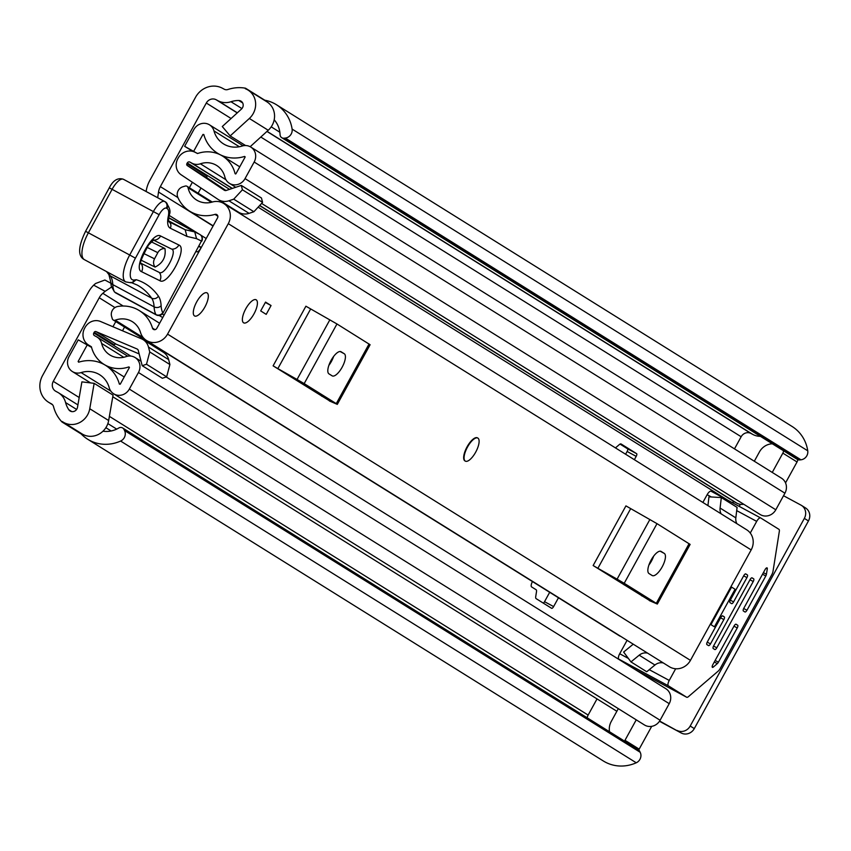 <?xml version="1.0" encoding="UTF-8"?>
<svg xmlns="http://www.w3.org/2000/svg" width="851" height="851" viewBox="0 0 851 851"><rect width="100%" height="100%" fill="white"/><g stroke="black" fill="none" stroke-linecap="round" stroke-linejoin="round"><path stroke-width="1.28" d="M63.176 422.128A18.158 16.882 -58 0 0 87.653 414.735A18.158 16.882 -58 0 0 89.759 408.735L94.153 383.333L113.055 395.119L108.662 420.532A18.158 16.882 -58 0 1 106.556 426.532A18.158 16.882 -58 0 1 82.079 433.925L63.176 422.128A18.158 16.882 -58 0 1 62.304 421.543L62.038 422.022A38.327 35.636 122 0 1 53.539 406.64A5.042 4.691 -58 0 0 51.337 403.789L49.518 402.81A20.679 19.222 122 0 1 48.539 402.236A20.679 19.222 122 0 1 42.55 375.578L88.323 292.319A30.253 28.136 -58 0 1 93.663 285.149L95.589 283.489L104.886 280.011L110.79 283.192L104.886 280.011M146.127 191.496L146.159 191.294A30.253 28.136 -58 0 1 149.797 180.497L195.56 97.248A20.679 19.222 122 0 1 222.451 88.249L224.27 89.227A5.042 4.691 -58 0 0 227.887 89.504A38.327 35.636 122 0 1 245.545 88.217L245.29 88.695A18.158 16.882 -58 0 1 248.024 90.057A18.158 16.882 -58 0 1 253.279 113.46A18.158 16.882 -58 0 1 249.343 118.47L230.174 135.926L222.281 126.522L241.45 109.066A5.042 4.691 122 0 0 238.791 100.514L242.695 102.95M157.69 197.73L158.52 192.018A15.127 14.063 122 0 1 160.339 186.624L206.304 103.024A7.563 7.031 122 0 1 216.133 99.737L217.952 100.716A18.158 16.882 -58 0 0 230.972 101.737A25.211 23.445 122 0 1 238.791 100.514M94.153 383.333L81.898 381.876L77.505 407.289A5.042 4.691 122 0 1 68.803 409.725A25.211 23.445 122 0 1 65.591 402.566A18.158 16.882 -58 0 0 58.517 392.8A18.158 16.882 -58 0 0 57.655 392.3L55.836 391.322A7.563 7.031 122 0 1 55.475 391.109A7.563 7.031 122 0 1 53.283 381.354L99.248 297.765A15.127 14.063 122 0 1 102.833 293.318L105.141 291.329L93.663 285.149M111.513 287.064L105.141 291.329M597.03 698.905L588.137 715.074A7.563 7.031 -58 0 0 587.222 717.829M760.39 436.329A18.158 16.882 122 0 1 752.805 434.435L750.997 433.457A7.563 7.031 -58 0 0 741.157 436.744L734.487 448.871M250.173 146.712L268.235 130.267A18.158 16.882 -58 0 0 272.182 125.257A18.158 16.882 -58 0 0 266.927 101.843L248.024 90.057M102.971 431.202A25.211 23.445 -58 0 0 118.693 428.064L118.821 427.989A4.032 3.755 -58 0 1 122.682 427.979L638.314 749.71A4.032 3.755 122 0 1 639.612 751.135L640.175 752.263A7.563 7.031 122 0 1 639.941 759.347A7.563 7.031 122 0 1 636.24 762.783L120.597 441.052A7.563 7.031 -58 0 0 124.299 437.616A7.563 7.031 -58 0 0 124.533 430.532L640.175 752.263M800.961 459.795L285.319 138.064A7.563 7.031 -58 0 0 291.202 134.022A7.563 7.031 -58 0 0 292.106 129.086L807.748 450.807A7.563 7.031 122 0 1 806.844 455.753A7.563 7.031 122 0 1 800.961 459.795L799.695 459.934A4.032 3.755 122 0 1 797.398 459.423L281.755 137.692A4.032 3.755 -58 0 1 280.064 134.703L280.053 134.554A25.211 23.445 -58 0 0 274.182 119.8M81.505 433.563L81.249 434.01A38.327 35.636 -58 0 0 87.685 439.244L603.327 760.975A38.327 35.636 -58 0 0 636.24 762.783M87.685 439.244A38.327 35.636 -58 0 0 120.597 441.052M81.249 434.01L62.038 422.022M292.106 129.086A38.327 35.636 -58 0 0 276.415 104.716A38.327 35.636 -58 0 0 264.767 100.205L264.65 100.429M807.748 450.807A38.327 35.636 -58 0 0 792.058 426.447L276.415 104.716M245.545 88.217L264.767 100.205M285.319 138.064L284.053 138.202L799.695 459.934M639.612 751.135L123.969 429.404L124.533 430.532M805.046 507.664A10.084 9.382 122 0 1 805.535 507.941A10.084 9.382 122 0 1 808.45 520.95L694.299 728.594A10.084 9.382 122 0 1 681.183 732.977L659.461 721.286M681.183 732.977L659.631 721.02M783.526 495.718L800.951 505.111A10.084 9.382 -58 0 1 801.44 505.388A10.084 9.382 -58 0 1 804.355 518.387L690.204 726.041L694.299 728.594M677.088 730.424A10.084 9.382 -58 0 0 690.204 726.041M281.755 137.692A4.032 3.755 -58 0 0 284.053 138.202M123.969 429.404A4.032 3.755 -58 0 0 122.682 427.979M245.588 145.542L230.174 135.926M477.496 437.893A13.116 4.819 118.3 0 0 477.4 437.839A13.116 4.819 118.3 0 0 467.008 446.966A13.116 4.819 118.3 0 0 464.869 460.87A13.116 4.819 118.3 0 0 464.965 460.923L465.38 461.146A13.116 4.819 -61.7 0 1 467.497 447.052A13.116 4.819 -61.7 0 1 477.815 438.063A13.116 4.819 -61.7 0 1 475.688 452.158A13.116 4.819 -61.7 0 1 465.38 461.146M243.588 322.806A13.116 4.819 118.3 0 0 243.684 322.859A13.116 4.819 118.3 0 0 254.066 313.732A13.116 4.819 118.3 0 0 256.215 299.829A13.116 4.819 118.3 0 0 256.119 299.775A13.116 4.819 118.3 0 0 245.726 308.892A13.116 4.819 118.3 0 0 243.588 322.806M194.496 315.902A13.116 4.819 118.3 0 0 194.592 315.966A13.116 4.819 118.3 0 0 204.974 306.839A13.116 4.819 118.3 0 0 207.123 292.935A13.116 4.819 118.3 0 0 207.027 292.872A13.116 4.819 118.3 0 0 196.645 301.999A13.116 4.819 118.3 0 0 194.496 315.902M167.562 334.113L228.281 223.664A15.637 14.531 -58 0 0 223.76 203.506A15.637 14.531 -58 0 0 212.293 202.038A21.435 19.924 122 0 1 196.581 200.028A21.435 19.924 122 0 1 188.05 187.752A2.521 2.34 -58 0 0 185.188 186.082L182.827 186.784A7.563 7.031 -58 0 0 177.795 197.283A34.54 32.115 122 0 0 189.635 211.154A34.54 32.115 122 0 0 214.973 214.388A2.521 2.34 -58 0 1 217.548 217.877L156.829 328.326A2.521 2.34 -58 0 1 152.467 328.082A34.54 32.115 122 0 0 139.319 310.594A34.54 32.115 122 0 0 117.768 306.477A7.563 7.031 -58 0 0 111.587 316.359L112.279 318.71A2.521 2.34 -58 0 0 115.257 320.178A21.435 19.924 122 0 1 132.384 321.71A21.435 19.924 122 0 1 140.543 332.56A15.637 14.531 -58 0 0 146.489 340.474A15.637 14.531 -58 0 0 167.562 334.113L690.448 660.365L751.167 549.916A15.637 14.531 -58 0 0 746.646 529.758L223.76 203.506M329.433 400.768L273.107 365.845L305.903 306.211L336.964 323.965L370.1 344.729L337.304 404.374L336.262 403.629L369.057 343.985M649.473 600.444L593.147 565.532L625.932 505.888L657.004 523.652L690.129 544.406L657.334 604.05L656.291 603.316L689.087 543.672M265.544 302.094L271.054 305.53L266.203 314.37L260.693 310.923L265.544 302.094M113.236 319.997L619.592 635.92A2.521 2.34 -58 0 0 620.517 636.25M668.758 666.322A15.637 14.531 -58 0 0 669.375 666.727A15.637 14.531 -58 0 0 690.448 660.365M654.94 665.014L646.728 671.747L630.985 661.918L639.186 655.185L654.94 665.014A10.084 9.382 122 0 1 663.344 662.961M721.329 497.569L720.084 508.047L735.828 517.865L737.083 507.398L721.329 497.569L708.968 496.824L707.926 505.6M735.828 517.865A10.084 9.382 -58 0 0 736.892 523.673M280.862 370.685L293.446 377.833L325.529 397.853L321.593 396.098M332.124 375.823A12.605 4.638 118.3 0 0 332.209 375.887A12.605 4.638 118.3 0 0 342.198 367.111A12.605 4.638 118.3 0 0 344.261 353.739L341.113 351.771A12.605 4.638 118.3 0 0 341.017 351.718A12.605 4.638 118.3 0 0 331.028 360.494A12.605 4.638 118.3 0 0 328.965 373.866L332.124 375.823M328.869 365.366A12.605 4.638 118.3 0 0 333.624 356.452M329.348 400.938L337.304 404.374M336.964 323.965L304.179 383.61L336.262 403.629M304.179 383.61L297.052 379.461L329.848 319.827M310.647 308.966L277.862 368.611L297.052 379.461M277.862 368.611L273.107 365.845M600.891 570.361L645.558 597.53L641.633 595.785M652.153 575.51A12.605 4.638 118.3 0 0 652.249 575.563A12.605 4.638 118.3 0 0 662.227 566.787A12.605 4.638 118.3 0 0 664.291 553.416L661.142 551.448A12.605 4.638 118.3 0 0 661.046 551.395A12.605 4.638 118.3 0 0 651.068 560.171A12.605 4.638 118.3 0 0 649.005 573.542L652.153 575.51M648.898 565.043A12.605 4.638 118.3 0 0 653.653 556.128M649.377 600.615L657.334 604.05M657.004 523.652L624.208 583.297L656.291 603.316M624.208 583.297L617.092 579.148L649.877 519.504M630.676 508.653L597.891 568.298L617.092 579.148M597.891 568.298L593.147 565.532M720.084 508.047A10.084 9.382 -58 0 0 721.137 513.844M639.186 655.185A10.084 9.382 122 0 1 647.59 653.142M630.985 661.918L623.634 652.047L631.846 645.324A23.615 21.956 122 0 1 633.293 644.218M265.342 302.456L271.054 305.53M201.208 247.598A10.084 3.702 118.3 0 0 201.049 247.609L198.921 246.471M201.049 247.609A5.042 1.851 -61.7 0 1 200.772 248.162A5.042 1.851 -61.7 0 1 196.719 251.779A5.042 1.851 -61.7 0 1 196.326 251.279M159.169 315.466L162.743 317.572M162.296 313.913L164.073 315.157M160.594 235.993C152.542 230.685 132.426 268.533 141.585 271.692L159.882 280.713C167.924 286.01 188.05 248.173 178.88 245.014L160.594 235.993A7.563 7.031 -63.7 0 1 153.435 240.099L171.732 249.12C177.731 251.183 164.573 275.915 159.307 272.448L140.862 263.214M141.245 260.246L155.105 267.086C162.849 263.119 166.136 256.949 164.956 248.566L151.287 241.822M130.799 282.372L137.149 285.021A287.34 105.588 -61.7 0 1 151.648 298.148A50.432 18.531 -61.7 0 1 154.095 306.86A50.432 18.531 118.3 0 0 155.924 314.562A5.042 4.563 -28.3 0 0 162.764 312.679A45.39 16.68 -61.7 0 1 161.116 305.743A55.475 20.381 118.3 0 0 158.424 296.159A292.393 107.449 118.3 0 0 136.234 279.724L134.309 280A20.169 7.414 -61.7 0 1 135.426 258.172L159.137 214.686A9.074 3.34 -61.7 0 1 166.392 208.176L166.987 208.463A16.637 6.117 -61.7 0 1 168.296 216.314A25.211 9.265 118.3 0 0 170.274 228.196L186.975 236.429L196.56 238.642L201.442 241.046L163.073 312.849L201.442 241.046A5.042 4.691 116.3 0 0 199.687 234.376L194.73 231.929L196.56 238.642M134.309 280A5.042 4.521 -98.2 0 1 130.894 282.766L132.65 282.511L136.234 279.724M165.775 202.134A21.679 7.967 118.3 0 0 165.317 201.836A21.679 7.967 118.3 0 0 165.232 201.793L164.626 201.496A14.116 5.191 118.3 0 0 153.393 211.569L129.703 255.013L85.579 231.302C78.069 246.779 77.686 256.236 84.44 259.683A25.211 9.265 -61.7 0 1 88.408 232.77L112.098 189.337L159.137 214.686M168.626 220.834L185.135 229.717L186.975 236.429M166.392 208.176A5.042 4.691 116.3 0 0 164.626 201.496L123.938 179.55A5.042 4.691 -63.7 0 0 123.799 179.487L123.204 179.189A5.042 4.691 -63.7 0 1 123.342 179.263A14.116 5.191 -61.7 0 0 112.098 189.337L109.588 188.007M111.247 286.042L114.428 291.925A50.432 18.531 -61.7 0 1 112.8 284.617A5.042 4.01 177.1 0 1 110.662 281.532L111.247 286.042M115.311 292.691L156.244 314.891A5.042 1.851 118.3 0 1 155.924 314.562L114.428 291.925M168.647 217.888L194.73 231.929L185.135 229.717L168.806 221.664A5.042 4.691 116.3 0 1 170.274 228.196M146.946 247.311L157.807 252.673L154.531 258.821L143.596 253.428M196.719 301.86A13.116 4.819 -61.7 0 1 207.027 292.872A13.116 4.819 -61.7 0 1 204.9 306.977A13.116 4.819 -61.7 0 1 194.592 315.966A13.116 4.819 -61.7 0 1 196.719 301.86M245.801 308.764A13.116 4.819 -61.7 0 1 256.119 299.775A13.116 4.819 -61.7 0 1 253.992 313.87A13.116 4.819 -61.7 0 1 243.684 322.859A13.116 4.819 -61.7 0 1 245.801 308.764M124.554 327.05L122.501 330.784M91.568 347.399L78.239 339.857L69.037 356.612A11.595 10.786 -58 0 0 72.388 371.557A11.595 10.786 -58 0 0 81.111 372.589A24.711 22.977 122 0 1 99.684 374.759A24.711 22.977 122 0 1 109.226 387.726A11.595 10.786 -58 0 0 113.694 393.811A11.595 10.786 -58 0 0 129.331 389.088L138.447 372.504A11.595 10.786 -58 0 0 135.096 357.548A11.595 10.786 -58 0 0 126.086 356.622A20.924 19.456 122 0 1 109.843 354.941A20.924 19.456 122 0 1 101.631 343.442A11.595 10.786 -58 0 0 97.078 337.07A11.595 10.786 -58 0 0 96.525 336.751L94.472 335.645A2.021 1.872 122 0 1 93.791 332.986L94.163 332.315L114.321 344.9A1.511 1.404 122 0 1 116.183 344.187L139.17 353.92M532.471 581.563A5.042 1.851 118.3 0 0 531.63 586.935L536.098 589.722A5.042 1.851 -61.7 0 1 536.502 591.711L535.715 596.647A5.042 1.851 118.3 0 0 536.119 598.636L551.608 608.305A2.521 0.925 118.3 0 0 551.629 608.316A2.521 0.925 118.3 0 0 553.618 606.582L558.458 597.785M112.949 326.741L115.789 321.582M87.323 344.751L78.122 361.494L78.643 362.196A35.806 33.285 122 0 1 105.556 365.345A35.806 33.285 122 0 1 119.374 384.131L120.246 384.195L129.363 367.611L128.831 366.919A32.019 29.774 122 0 1 103.971 364.356A32.019 29.774 122 0 1 91.397 346.761L89.132 345.368A13.116 12.191 122 0 1 88.504 345.006A13.116 12.191 122 0 1 84.706 328.092L85.079 327.422A12.605 11.723 -58 0 1 100.546 321.497L141.532 338.847A13.616 12.659 -58 0 1 143.181 339.698A13.616 12.659 -58 0 1 148.489 347.059L168.658 359.633L169.902 364.526L166.658 376.833L162.35 378.269L142.191 365.696L138.287 350.474A2.521 2.34 -58 0 0 137 348.953L96.014 331.603A1.511 1.404 -58 0 0 94.163 332.315M543.374 603.168A2.521 0.925 118.3 0 0 544.534 601.689L549.682 592.307M634.367 459.7L636.197 456.37A2.521 0.925 118.3 0 0 636.622 453.668L621.134 444.009A5.042 1.851 118.3 0 0 621.092 443.988A5.042 1.851 118.3 0 0 619.305 444.605L615.645 447.743A5.042 1.851 -61.7 0 1 615.454 447.903M224.387 190.273L187.305 165.562L207.463 178.136A1.511 1.404 122 0 1 207.059 176.21L186.901 163.637L187.263 162.956A2.021 1.872 122 0 1 189.89 162.084L191.943 163.19A11.595 10.786 -58 0 0 200.389 163.796A20.924 19.456 122 0 1 216.643 165.466A20.924 19.456 122 0 1 224.855 176.965A11.595 10.786 -58 0 0 229.408 183.337A11.595 10.786 -58 0 0 245.045 178.614L254.162 162.03A11.595 10.786 -58 0 0 250.8 147.074A11.595 10.786 -58 0 0 242.078 146.053A24.711 22.977 122 0 1 223.505 143.883A24.711 22.977 122 0 1 213.973 130.916A11.595 10.786 -58 0 0 209.495 124.831A11.595 10.786 -58 0 0 193.858 129.554L184.646 146.308L197.453 153.52M200.985 188.018L198.123 193.22M625.602 454.232L627.113 451.477A2.521 0.925 118.3 0 0 627.538 448.775L620.039 444.094M233.738 199.166L242.418 189.784L262.576 202.368L253.896 211.739L233.738 199.166L228.908 200.783A13.616 12.659 -58 0 1 218.462 199.655A13.616 12.659 -58 0 1 218.164 199.464L181.189 174.817A12.605 11.723 -58 0 1 177.816 158.743L178.178 158.073A13.116 12.191 122 0 1 195.23 152.361L197.655 153.488A32.019 29.774 122 0 1 222.515 156.052A32.019 29.774 122 0 1 235.078 173.647L235.961 173.721L245.077 157.137L244.545 156.446A35.806 33.285 122 0 1 217.633 153.286A35.806 33.285 122 0 1 203.814 134.511L202.942 134.447L193.73 151.201M189.358 187.752L192.369 182.274M166.232 376.972L665.854 688.714A11.595 10.786 122 0 1 669.216 703.66L660.099 720.244A11.595 10.786 122 0 1 644.462 724.967L113.694 393.811M250.8 147.074L781.558 478.241A11.595 10.786 122 0 1 784.92 493.197L775.804 509.781A11.595 10.786 122 0 1 760.166 514.504L261.597 203.421M207.463 178.136L226.026 190.518M651.696 726.35L639.165 749.146A5.042 4.691 122 0 1 638.633 749.933M732.371 502.696A2.021 1.872 122 0 1 734.828 502.09L736.87 503.196A11.595 10.786 -58 0 0 743.7 504.228M797.695 459.593A5.042 4.691 122 0 1 797.036 461.976L785.537 482.9M192.805 151.393L184.646 146.308M186.901 163.637A1.511 1.404 -58 0 0 187.305 165.562M224.281 190.198A2.521 2.34 -58 0 0 226.27 190.443L241.301 185.422L242.418 189.784M253.896 211.739L249.066 213.356A13.616 12.659 122 0 1 238.62 212.229A13.616 12.659 122 0 1 238.323 212.037M262.576 202.368L261.459 197.996L241.301 185.422M143.181 339.698L163.339 352.271A13.616 12.659 122 0 1 168.658 359.633M166.658 376.833L146.5 364.249L142.191 365.696M146.5 364.249L149.744 351.952L148.489 347.059M149.744 351.952L169.902 364.526M797.036 461.976L782.856 453.126L772.251 472.433M782.856 453.126A5.042 4.691 -58 0 0 783.516 450.764M754.316 461.242L759.422 451.955A15.127 14.063 122 0 1 772.357 443.796M624.474 741.072A5.042 4.691 -58 0 0 624.985 740.296L639.165 749.146M636.24 719.84L624.985 740.296M609.518 731.743A15.127 14.063 122 0 1 611.263 721.457L618.305 708.649M710.947 624.655L714.414 626.815L735.062 589.264L731.594 587.105L710.947 624.655M763.4 572.649L766.432 574.276L767.283 568.872A2.521 0.925 -61.7 0 0 767.059 567.872A2.521 0.925 -61.7 0 0 765.081 569.596L743.806 608.284A2.521 0.925 -61.7 0 0 743.38 610.986L744.955 611.975A2.521 0.925 -61.7 0 0 744.976 611.986A2.521 0.925 -61.7 0 0 746.955 610.252L765.804 575.978L762.539 574.223M750.263 533.056L756.688 521.386A5.042 1.851 -61.7 0 1 760.645 517.929A5.042 1.851 -61.7 0 1 760.688 517.951L778.931 529.333A5.042 1.851 -61.7 0 1 779.335 531.322L773.006 571.372A5.042 1.851 -61.7 0 1 771.751 574.776L720.329 668.312A5.042 1.851 -61.7 0 1 718.148 671.152L688.47 696.618A5.042 1.851 -61.7 0 1 686.683 697.246A5.042 1.851 -61.7 0 1 686.64 697.224L668.397 685.832A5.042 1.851 -61.7 0 1 669.248 680.438L675.662 668.758M735.775 624.208L737.668 625.23L736.062 624.219A2.521 0.925 -61.7 0 1 736.094 624.24M712.181 666.45L713.308 667.056L717.319 663.62L714.287 661.982M627.07 640.335L619.698 653.749A5.042 1.851 118.3 0 0 618.847 659.153L637.091 670.535A5.042 1.851 118.3 0 0 637.122 670.556A5.042 1.851 118.3 0 0 637.165 670.577M760.613 517.908L711.138 491.261A5.042 1.851 118.3 0 0 711.096 491.24A5.042 1.851 118.3 0 0 707.138 494.697L711.34 496.963M745.455 573.882L747.359 574.904L745.742 573.904A2.521 0.925 -61.7 0 0 743.785 575.638L730.424 599.934A2.521 0.925 -61.7 0 0 729.998 602.636L731.573 603.614A2.521 0.925 -61.7 0 1 731.573 603.614A2.521 0.925 -61.7 0 0 733.573 601.902L746.933 577.606L743.668 575.84M722.382 615.847L724.286 616.869L722.712 615.89A2.521 0.925 -61.7 0 0 722.69 615.879A2.521 0.925 -61.7 0 0 720.712 617.613L707.351 641.909A2.521 0.925 -61.7 0 0 706.926 644.611L708.5 645.59A2.521 0.925 -61.7 0 1 708.5 645.59A2.521 0.925 -61.7 0 0 710.5 643.877L723.861 619.571L720.595 617.815M751.763 577.808L753.656 578.829L752.082 577.85A2.521 0.925 -61.7 0 0 750.082 579.574L713.649 645.835A2.521 0.925 -61.7 0 0 713.223 648.536L714.797 649.526A2.521 0.925 -61.7 0 0 714.819 649.536A2.521 0.925 -61.7 0 0 716.797 647.802L753.231 581.531L749.965 579.776M766.432 574.276A2.521 0.925 -61.7 0 1 765.804 575.978M715.138 660.44L718.404 662.195A2.521 0.925 -61.7 0 1 717.319 663.62M737.668 625.23A2.521 0.925 -61.7 0 1 737.243 627.932L733.977 626.166M713.308 667.056A2.521 0.925 -61.7 0 1 712.415 667.365A2.521 0.925 -61.7 0 1 712.83 664.652L734.094 625.964A2.521 0.925 -61.7 0 1 736.072 624.23M702.873 502.441L707.138 494.697M747.359 574.904A2.521 0.925 -61.7 0 1 746.933 577.606M724.286 616.869A2.521 0.925 -61.7 0 1 723.861 619.571M753.656 578.829A2.521 0.925 -61.7 0 1 753.231 581.531M718.404 662.195L737.243 627.932M102.833 293.318L123.182 306.02M114.97 307.573L99.248 297.765M588.137 715.074L109.385 416.362M79.196 397.523L53.283 381.354M741.157 436.744L260.8 137.032M231.1 118.502L206.304 103.024M160.339 186.624L177.933 197.592M268.235 130.267L249.343 118.47M71.856 411.629L68.803 409.725M111.119 430.978L105.864 427.691M76.611 409.448L65.591 402.566M279.851 132.235L271.214 126.842M241.929 108.566L230.972 101.737M752.805 434.435L267.044 131.341M237.344 112.811L217.952 100.716M750.997 433.457L266.948 131.437M237.238 112.906L216.133 99.737M52.432 404.629L49.518 402.81M645.866 676.237L646.281 675.481M739.232 506.398L740.381 504.324M808.45 520.95L804.355 518.387M108.662 420.532L89.759 408.735M213.058 226.047L158.52 192.018M169.051 215.335L198.836 233.919M200.676 235.067L206.208 238.514M751.167 549.916L228.281 223.664M143.223 337.624L115.257 320.178M211.346 202.293L188.05 187.752M154.999 329.656L152.467 328.082M217.845 216.186L214.973 214.388M344.261 353.739L340.113 351.506M664.291 553.416L660.142 551.182M163.073 312.849A5.042 5.042 0 0 1 156.244 314.891A5.042 1.851 118.3 0 0 156.265 314.902A5.042 1.851 118.3 0 0 156.882 314.944M106.545 271.586L108.885 274.607A5.042 4.617 144.8 0 0 110.353 275.915A50.432 18.531 118.3 0 1 112.8 284.617L154.095 306.86A5.042 4.01 -2.9 0 0 161.116 305.743M107.258 271.969A287.34 105.588 118.3 0 1 110.353 275.915L151.648 298.148A5.042 4.617 -35.2 0 0 158.424 296.159M130.894 282.766L125.735 281.915A25.211 9.265 118.3 0 1 129.703 255.013L135.426 258.172M123.65 179.412A5.042 4.691 -63.7 0 1 123.799 179.487L124.033 179.604A21.679 7.967 -61.7 0 0 123.938 179.55L165.232 201.793A5.042 4.691 116.3 0 1 166.987 208.463M124.118 179.657A21.679 7.967 -61.7 0 0 124.033 179.604L165.317 201.836C169.817 207.346 171.072 211.782 169.094 215.133A5.042 2.915 -168 0 1 168.296 216.314M199.708 234.387A5.042 1.851 118.3 0 0 199.687 234.376L168.679 217.675L199.708 234.387A5.042 5.042 0 0 1 201.751 241.227M141.585 271.692A7.563 7.031 -63.7 0 0 141.021 263.416M159.882 280.713A7.563 7.031 -63.7 0 0 159.307 272.448M171.732 249.12A7.563 7.031 -63.7 0 0 178.88 245.014M155.105 267.086A7.563 7.031 116.3 0 1 154.531 258.821M157.807 252.673A7.563 7.031 116.3 0 1 164.956 248.566M130.788 356.069L93.791 332.986M727.988 500.335L258.13 207.176M229.557 189.347L187.263 162.956M110.853 391.141L81.111 372.589M239.344 146.744L213.973 130.916M137 348.953L137.585 349.314M116.183 344.187L96.014 331.603M660.099 720.244L129.331 389.088M669.216 703.66L138.447 372.504M123.778 357.271L101.631 343.442M784.92 493.197L254.162 162.03M775.804 509.781L245.045 178.614M225.962 179.742L200.389 163.796M736.87 503.196L259.704 205.463M232.366 188.411L191.943 163.19M734.828 502.09L259.598 205.58M232.185 188.465L189.89 162.084M79.037 362.069L78.122 361.494M129.426 367.292L128.831 366.919M91.408 346.782L89.132 345.368M203.985 135.096L202.942 134.447M245.131 156.807L244.545 156.446M235.61 173.987L235.078 173.647M249.066 213.356L228.908 200.783M627.113 451.477L636.197 456.37M544.534 601.689L553.618 606.582M627.538 448.775L636.622 453.668M767.283 568.872L766.102 568.245M686.64 697.224L637.091 670.535M736.7 510.621L756.688 521.386M618.847 659.153L668.397 685.832M669.248 680.438L649.26 669.673M628.389 658.429L619.698 653.749M743.7 608.497L746.955 610.252M730.307 600.146L733.573 601.902M707.234 642.122L710.5 643.877M713.542 646.047L716.797 647.802M624.474 584.371L624.187 584.903M116.715 429.117L107.864 423.596M77.92 404.906L58.517 392.8M52.528 404.725L48.539 402.236M805.535 507.941L801.44 505.388M159.616 323.252L139.319 310.594M213.175 225.845L189.635 211.154M212.271 202.049L187.05 186.316M669.375 666.727L146.489 340.474M199.07 246.194L201.315 247.396M169.094 215.133L168.424 221.473M123.204 179.189C117.725 177.529 113.087 180.412 109.279 187.826L85.579 231.302M108.885 274.607L110.662 281.532M84.44 259.683L125.735 281.915M140.362 262.874L140.904 263.874C139.319 263.778 141.851 257.513 148.499 245.067L153.861 239.812L152.733 239.908M616.858 711.276L112.779 396.757M90.578 382.907L72.388 371.557M141.053 361.271L135.096 357.548M127.714 356.186L97.078 337.07M243.078 145.787L209.495 124.831M235.727 187.284L229.408 183.337M124.214 376.982L105.556 365.345M105.45 365.281L103.971 364.356M91.419 346.814L88.504 345.006M219.313 154.339L217.633 153.286M239.759 166.817L222.515 156.052M218.462 199.655L238.62 212.229M686.683 697.246L637.122 670.556M760.645 517.929L711.096 491.24"/></g></svg>
